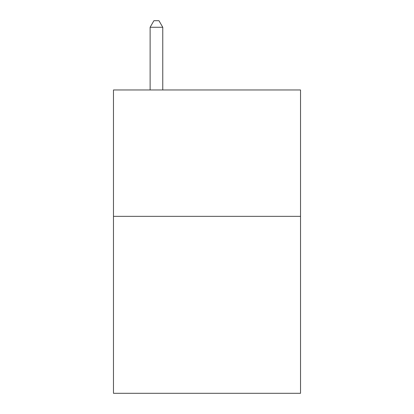 <?xml version="1.0" encoding="UTF-8"?>
<svg xmlns="http://www.w3.org/2000/svg" width="414" height="414" viewBox="0 0 414 414"><rect width="100%" height="100%" fill="white"/><g stroke="black" fill="none" stroke-linecap="round" stroke-linejoin="round"><path stroke-width="0.62" d="M300.528 216.351L300.528 393.3L113.472 393.3L113.472 89.962L300.528 89.962L300.528 216.351L113.472 216.351M162.764 89.962L162.764 27.272L150.122 27.272L150.122 89.962M150.122 27.272L153.915 20.7L158.971 20.7L162.764 27.272"/></g></svg>
